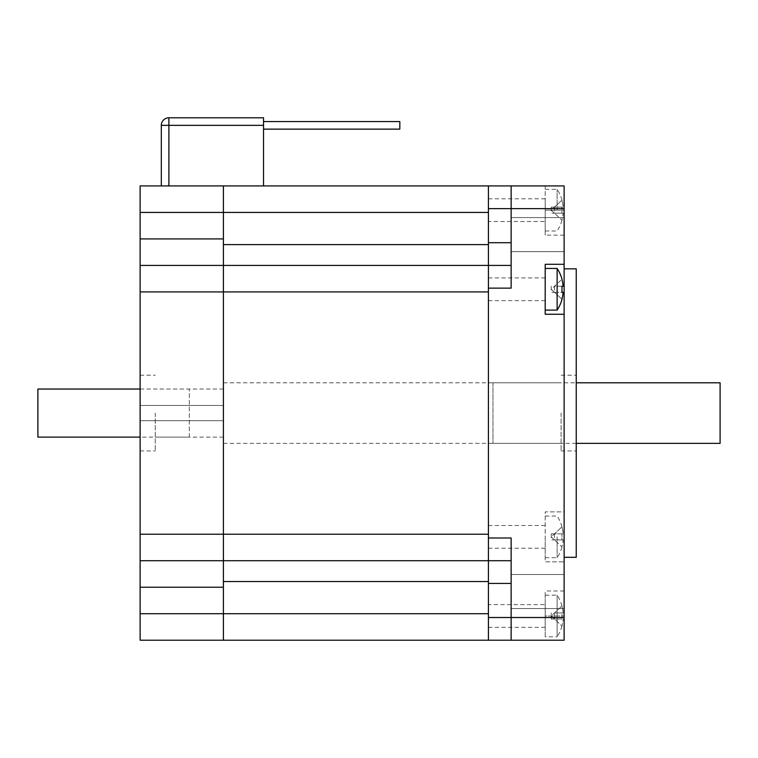 <?xml version="1.0" encoding="UTF-8"?>
<svg xmlns="http://www.w3.org/2000/svg" width="758" height="758" viewBox="0 0 758 758"><rect width="100%" height="100%" fill="white"/><g stroke="black" fill="none" stroke-linecap="round" stroke-linejoin="round"><path stroke-width="0.57" stroke-dasharray="3.79 2.84" d="M554.486 286.249L554.486 292.304L563.128 292.304L554.486 292.304L561.905 299.258L551.255 289.281L554.486 292.304L551.255 289.281L561.905 279.295L551.255 289.281L554.486 292.304L554.486 286.249L563.128 286.249L554.486 286.249M551.255 286.249L551.255 292.304L554.486 292.304L551.255 292.304M561.905 286.249A33.513 24.446 -90 0 1 561.905 292.304L563.128 292.304M557.13 268.455L557.13 310.098M545.201 289.281L545.201 268.455L545.201 289.281M551.255 619.021L551.255 615.989L554.486 619.021L551.255 619.021L554.486 619.021L554.486 612.966L563.128 612.966L554.486 612.966L561.905 612.966L554.486 612.966L554.486 619.021L561.905 619.021A33.513 24.446 -90 0 0 561.905 612.966A33.513 24.446 -90 0 1 561.905 619.021L554.486 619.021L551.255 615.989L554.486 612.966L551.255 615.989L551.255 612.966M561.905 619.021L554.486 619.021L561.905 619.021M554.486 619.021L551.255 615.989L561.905 606.012L551.255 615.989L561.905 625.975A37.739 37.739 0 0 0 563.128 619.021A37.739 37.739 0 0 1 561.905 625.975L554.486 619.021M563.128 612.966A37.739 37.739 0 0 0 561.905 606.012L561.905 606.012A37.739 37.739 0 0 1 563.128 612.966M562.019 626.004A37.862 37.862 0 0 1 557.13 636.815L557.13 595.172L557.13 636.815L545.201 636.815L545.201 595.172L545.201 636.815M554.486 533.84L554.486 539.895L563.128 539.895A37.739 37.739 0 0 1 561.905 546.85L554.486 539.895L561.905 546.85A37.739 37.739 0 0 0 563.128 539.895L554.486 539.895L551.255 536.863L554.486 539.895L551.255 536.863L561.905 526.886A37.739 37.739 0 0 1 563.128 533.84L554.486 533.84L551.255 536.863L554.486 539.895L554.486 533.84L563.128 533.84A37.739 37.739 0 0 0 561.905 526.886L554.486 533.84L551.255 533.84L563.128 533.84L554.486 533.84M551.255 533.84L551.255 539.895L554.486 539.895L551.255 539.895M561.905 539.895L554.486 539.895L561.905 539.895A33.513 24.446 -90 0 0 561.905 533.84A33.513 24.446 -90 0 1 561.905 539.895L563.128 539.895L561.905 539.895M557.13 536.863L557.13 557.689L557.13 536.863M545.201 536.863L545.201 557.689L545.201 536.863M554.486 207.124L554.486 213.178L563.128 213.178A37.739 37.739 0 0 1 561.905 220.133L554.486 213.178L561.905 220.133A37.739 37.739 0 0 0 563.128 213.178L554.486 213.178L551.255 210.156L554.486 213.178L551.255 210.156L561.905 200.169A37.739 37.739 0 0 1 563.128 207.124L554.486 207.124L551.255 210.156L554.486 213.178L554.486 207.124L563.128 207.124A37.739 37.739 0 0 0 561.905 200.169L554.486 207.124L551.255 207.124L563.128 207.124L554.486 207.124M551.255 207.124L551.255 213.178L554.486 213.178L551.255 213.178M561.905 213.178L554.486 213.178L561.905 213.178A33.513 24.446 -90 0 0 561.905 207.124A33.513 24.446 -90 0 1 561.905 213.178L563.128 213.178L561.905 213.178M557.13 210.156L557.13 189.329L557.13 210.156M511.129 265.423L511.129 288.144L488.408 288.144L488.408 265.423L511.129 265.423L511.129 242.712L511.129 265.423L488.408 265.423L511.129 265.423L511.129 208.639L488.408 208.639L488.408 185.928L564.123 185.928L564.123 210.156L545.201 210.156L545.201 185.928L564.123 185.928L545.201 185.928L545.201 235.141L545.201 210.156L564.123 210.156L564.123 235.141L564.123 185.928L564.123 511.877L545.201 511.877L545.201 561.858L564.123 561.858L564.123 640.216L511.129 640.216L511.129 560.721L488.408 560.721L511.129 560.721L488.408 560.721L488.408 538L511.129 538L511.129 617.505L511.129 560.721M155.257 413.072L155.257 450.934L155.257 413.072M140.116 413.072L140.116 450.934L140.116 413.072M223.402 413.072L223.402 443.354L223.402 413.072M223.402 238.922L223.402 212.429L140.116 212.429L140.116 238.922L223.402 238.922L223.402 265.423L140.116 265.423L223.402 265.423L223.402 587.223L140.116 587.223L140.116 613.715L223.402 613.715L223.402 640.216L140.116 640.216L140.116 613.715M511.129 583.433L488.408 583.433L488.408 560.721L488.408 640.216L223.402 640.216L223.402 587.223M168.892 117.784L168.892 185.928L223.402 185.928L223.402 212.429L223.402 185.928L263.538 185.928L263.538 125.354L161.321 125.354L161.321 185.928L263.538 185.928M140.116 212.429L140.116 185.928M140.116 265.423L223.402 265.423L223.402 534.219L488.408 534.219L488.408 291.925L140.116 291.925L140.116 238.922M140.116 291.925L140.116 534.219L223.402 534.219L223.402 560.721L140.116 560.721L140.116 534.219M140.116 560.721L223.402 560.721L140.116 560.721L140.116 587.223M263.538 117.784L263.538 125.354M263.538 121.564L263.538 129.135L263.538 121.564L263.538 129.135L263.538 121.564L263.538 129.135L263.538 121.564L263.538 129.135L263.538 121.564L263.538 129.135L263.538 121.564L263.538 129.135L263.538 121.564L263.538 129.135L263.538 121.564L263.538 129.135L263.538 121.564L399.826 121.564L399.826 129.135L399.826 121.564L263.538 121.564L399.826 121.564L399.826 129.135L399.826 121.564L399.826 129.135L399.826 121.564L263.538 121.564L399.826 121.564L399.826 129.135L399.826 121.564L399.826 129.135L399.826 121.564L399.826 129.135L399.826 121.564L399.826 129.135L399.826 121.564L399.826 129.135L263.538 129.135M576.241 413.072L576.241 450.934L576.241 413.072M561.1 413.072L561.1 450.934L561.1 413.072M223.402 185.928L488.408 185.928L488.408 291.925L488.408 265.423L223.402 265.423L223.402 244.607L223.402 265.423L488.408 265.423L488.408 242.712L511.129 242.712L511.129 208.639L511.129 242.712M488.408 208.639L488.408 242.712M488.408 288.144L488.408 538M488.408 583.433L488.408 617.505L511.129 617.505L511.129 640.216L511.129 617.505L564.123 617.505M223.402 560.721L488.408 560.721L223.402 560.721L488.408 560.721L488.408 581.538L223.402 581.538L223.402 613.715L488.408 613.715L488.408 640.216L488.408 617.505M488.408 413.072L488.408 443.354L488.408 413.072M488.408 615.989L488.408 627.349L488.408 615.989M488.408 210.156L488.408 198.795L488.408 210.156M488.408 536.863L488.408 548.224L488.408 536.863M488.408 289.281L488.408 277.921L488.408 289.281M564.123 208.639L511.129 208.639L511.129 185.928M564.123 640.216L545.201 640.216L564.123 640.216L564.123 591.003L564.123 640.216M564.123 561.858L564.123 511.877L545.201 511.877L545.201 561.858L564.123 561.858M564.123 234.61L564.123 217.574L564.123 234.61M564.123 591.534L564.123 608.57L564.123 591.534M564.123 413.072L564.123 557.31L564.123 413.072M511.129 234.61L511.129 217.574L511.129 234.61M511.129 591.534L511.129 608.57L511.129 591.534M545.201 221.507L545.201 198.795L545.201 221.507L488.408 221.507M564.123 314.267L545.201 314.267L545.201 264.286L564.123 264.286M545.201 615.989L545.201 591.003L545.201 615.989L564.123 615.989L545.201 615.989M545.201 604.638L545.201 627.349L545.201 604.638L488.408 604.638M576.241 557.31L576.241 268.834M189.329 437.11L189.329 389.034L189.329 437.11L140.116 437.11M37.9 389.034L37.9 437.11M492.956 382.79L492.956 443.354L492.956 382.79L576.241 382.79M720.1 443.354L720.1 382.79M488.408 185.928L488.408 212.429L223.402 212.429L223.402 244.607L488.408 244.607L488.408 265.423L223.402 265.423M562.019 605.974A37.862 37.862 0 0 0 557.13 595.172L545.201 595.172M545.201 557.689L557.13 557.689A37.862 37.862 0 0 0 562 546.944M562 526.791A37.862 37.862 0 0 0 557.13 516.046L545.201 516.046M545.201 230.972L557.13 230.972A37.862 37.862 0 0 0 562 220.227M562 200.074A37.862 37.862 0 0 0 557.13 189.329L545.201 189.329M140.116 450.934L155.257 450.934M140.116 375.21L155.257 375.21M223.402 389.034L155.257 389.034M223.402 437.11L155.257 437.11M223.402 405.454L140.116 405.454L223.402 405.454M223.402 420.69L140.116 420.69L223.402 420.69M561.1 450.934L576.241 450.934M561.1 375.21L576.241 375.21M564.123 235.141L545.201 235.141M564.123 591.003L545.201 591.003M488.408 300.632L545.201 300.632M488.408 277.921L545.201 277.921M488.408 548.224L545.201 548.224M488.408 525.512L545.201 525.512M488.408 198.795L545.201 198.795M488.408 627.349L545.201 627.349M223.402 443.354L561.1 443.354M223.402 382.79L561.1 382.79M511.129 251.647L564.123 251.647L511.129 251.647M511.129 217.574L564.123 217.574L511.129 217.574M511.129 608.57L564.123 608.57L511.129 608.57M511.129 574.498L564.123 574.498L511.129 574.498M140.116 389.034L189.329 389.034M576.241 443.354L492.956 443.354"/><path stroke-width="1.14" d="M563.128 292.304A37.739 37.739 0 0 1 561.905 299.258A37.739 37.739 0 0 0 563.128 292.304L561.905 292.304A33.513 24.446 -90 0 0 561.905 286.249L563.128 286.249L561.905 286.249M561.905 279.295A37.739 37.739 0 0 1 563.128 286.249A37.739 37.739 0 0 0 561.905 279.295L562 279.2A37.862 37.862 0 0 0 557.13 268.455L545.201 268.455M557.13 268.455L557.13 310.098A37.862 37.862 0 0 0 562 299.353L561.905 299.258M140.116 265.423L140.116 291.925L223.402 291.925L223.402 265.423L140.116 265.423L140.116 212.429L223.402 212.429L223.402 185.928L140.116 185.928L140.116 212.429M223.402 587.223L223.402 613.715L140.116 613.715L140.116 587.223L223.402 587.223L223.402 560.721L140.116 560.721L140.116 534.219L223.402 534.219L223.402 291.925L488.408 291.925L488.408 534.219L223.402 534.219L223.402 560.721L223.402 238.922L140.116 238.922M140.116 613.715L140.116 640.216L223.402 640.216L223.402 613.715L223.402 640.216L511.129 640.216L488.408 640.216L488.408 583.433L511.129 583.433M223.402 560.721L488.408 560.721L488.408 538L511.129 538L511.129 640.216L564.123 640.216L564.123 314.267L545.201 314.267L545.201 264.286L564.123 264.286L564.123 185.928L223.402 185.928L223.402 212.429L488.408 212.429L488.408 244.607L223.402 244.607L223.402 212.429L223.402 238.922M223.402 185.928L168.892 185.928L168.892 117.784A7.571 7.571 0 0 0 161.321 125.354L263.538 125.354L263.538 117.784L168.892 117.784L263.538 117.784M140.116 185.928L161.321 185.928L161.321 125.354A7.571 7.571 0 0 1 168.892 117.784M140.116 534.219L140.116 291.925M140.116 560.721L140.116 587.223M263.538 125.354L263.538 185.928M263.538 129.135L399.826 129.135L263.538 129.135L399.826 129.135L399.826 121.564L263.538 121.564M511.129 242.712L488.408 242.712L488.408 288.144L511.129 288.144L511.129 208.639L564.123 208.639M511.129 265.423L223.402 265.423M511.129 560.721L488.408 560.721L488.408 583.433M488.408 538L488.408 288.144M488.408 242.712L488.408 208.639L511.129 208.639L511.129 185.928M488.408 185.928L488.408 208.639M564.123 264.286L564.123 314.267M564.123 268.834L576.241 268.834L576.241 557.31L564.123 557.31M140.116 389.034L37.9 389.034L37.9 437.11L140.116 437.11M576.241 443.354L720.1 443.354L720.1 382.79L576.241 382.79M223.402 613.715L223.402 581.538L488.408 581.538L488.408 613.715L223.402 613.715M564.123 617.505L488.408 617.505M557.13 310.098L545.201 310.098"/></g></svg>
